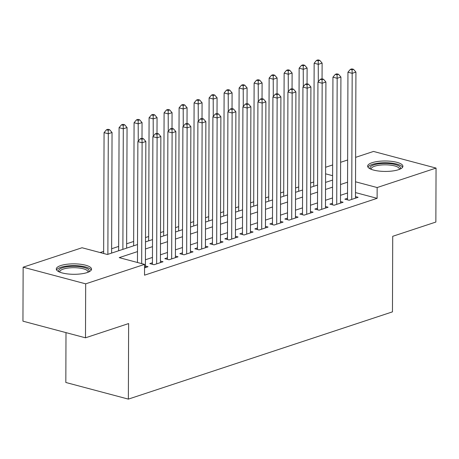 <?xml version="1.0" encoding="UTF-8"?>
<svg xmlns="http://www.w3.org/2000/svg" width="459" height="459" viewBox="0 0 459 459"><rect width="100%" height="100%" fill="white"/><g stroke="black" fill="none" stroke-linecap="round" stroke-linejoin="round"><path stroke-width="0.69" d="M398.458 169.715A17.631 5.221 -179.8 0 1 379.008 171.069A17.631 5.221 -179.8 0 1 367.648 166.147A17.631 5.221 -179.8 0 1 372.088 162.698A17.631 5.221 -179.8 0 1 391.544 161.35A17.631 5.221 -179.8 0 1 402.904 166.267A17.631 5.221 -179.8 0 1 398.458 169.715M87.095 272.583A17.631 5.221 -179.8 0 1 67.645 273.937A17.631 5.221 -179.8 0 1 56.285 269.014A17.631 5.221 -179.8 0 1 60.731 265.572A17.631 5.221 -179.8 0 1 80.182 264.218A17.631 5.221 -179.8 0 1 91.542 269.14A17.631 5.221 -179.8 0 1 87.095 272.583M65.998 332.626L65.826 382.479L128.365 399.118L392.456 311.862L392.72 236.305L435.861 222.053L436.05 168.08L377.155 187.542L355.541 181.793M128.365 399.118L128.629 323.561L85.489 337.813L22.95 321.174L23.139 267.201L82.035 247.745L107.389 254.487L137.516 244.538M313.726 181.976L310.571 183.021M298.723 186.933L295.567 187.978M283.719 191.891L280.564 192.935M268.71 196.848L265.554 197.892M253.707 201.805L250.551 202.849M238.703 206.762L235.547 207.807M223.699 211.719L220.544 212.764M208.69 216.677L205.534 217.721M193.687 221.634L190.531 222.678M178.683 226.591L175.527 227.635M163.674 231.554L160.518 232.593M148.67 236.511L145.514 237.55M133.667 241.468L126.644 243.786M118.657 246.426L111.64 248.744M103.654 251.383L100.108 252.553M325.615 167.265L332.637 164.947M340.624 162.308L347.641 159.99M355.627 157.351L373.511 151.441L436.05 168.08M347.509 198.288L344.881 199.154L349.11 200.279L358.112 197.307L355.49 196.607M332.5 203.245L329.878 204.112L334.1 205.236L343.102 202.264L340.486 201.564M317.496 208.202L314.868 209.069L319.097 210.193L328.099 207.221L325.477 206.521M302.492 213.16L299.865 214.026L304.093 215.151L313.095 212.178L310.473 211.479M287.489 218.117L284.861 218.989L289.084 220.108L298.086 217.136L295.47 216.441M272.48 223.074L269.858 223.946L274.08 225.071L283.083 222.093L280.46 221.399M257.476 228.031L254.848 228.903L259.077 230.028L268.079 227.05L265.457 226.356M242.472 232.994L239.845 233.861L244.068 234.985L253.075 232.007L250.453 231.313M227.463 237.951L224.841 238.818L229.064 239.942L238.066 236.964L235.45 236.27M212.46 242.909L209.832 243.775L214.06 244.899L223.063 241.922L220.44 241.227M197.456 247.866L194.828 248.732L199.057 249.857L208.059 246.879L205.437 246.185M182.447 252.823L179.825 253.689L184.048 254.814L193.05 251.842L190.433 251.142M167.443 257.78L164.815 258.647L169.044 259.771L178.046 256.799L175.424 256.099M152.44 262.737L149.812 263.604L154.04 264.728L163.043 261.756L160.421 261.056M137.488 251.601L119.22 257.637L144.574 264.384L144.533 275.176L377.114 198.334L355.501 192.585M347.526 192.987L340.503 195.31M332.523 197.949L325.5 200.267M317.513 202.907L310.496 205.225M302.51 207.864L295.493 210.182M287.506 212.821L280.483 215.139M272.497 217.778L265.48 220.096M257.493 222.735L250.476 225.053M242.49 227.693L235.467 230.011M227.486 232.65L220.463 234.968M212.477 237.607L205.46 239.925M197.473 242.564L190.451 244.882M182.47 247.521L175.447 249.839M167.46 252.479L160.443 254.797M152.457 257.436L145.44 259.76M144.562 267.861L148.033 266.713L145.417 266.013M85.489 337.813L85.678 283.84L23.139 267.201M377.114 198.334L377.155 187.542M144.574 264.384L85.678 283.84M347.566 182.194L340.544 184.512M332.557 187.152L325.54 189.469M317.553 192.109L310.531 194.427M302.55 197.066L295.527 199.39M287.541 202.023L280.524 204.347M272.537 206.98L265.52 209.304M257.533 211.943L250.511 214.261M242.524 216.9L235.507 219.218M227.521 221.858L220.504 224.176M212.517 226.815L205.494 229.133M197.508 231.772L190.491 234.09M182.504 236.729L175.487 239.047M167.501 241.686L160.478 244.004M152.497 246.644L145.474 248.962M332.597 175.688L325.592 173.823M145.497 241.899L152.52 239.581M160.507 236.942L167.524 234.624M175.51 231.984L182.527 229.661M190.514 227.027L197.536 224.703M205.523 222.07L212.54 219.746M220.527 217.107L227.544 214.789M235.53 212.15L242.553 209.832M250.539 207.193L257.556 204.875M265.543 202.235L272.56 199.917M280.547 197.278L287.569 194.96M295.55 192.321L302.573 190.003M310.559 187.364L317.576 185.046M325.563 182.407L332.586 180.089M141.676 263.615L142.101 142.743L145.847 141.504L145.411 267.58M137.453 262.491L137.872 141.619L142.101 142.743L141.969 139.232L143.466 138.733L141.779 138.285L140.276 138.779L141.969 139.232M140.276 138.779L137.872 141.619M145.847 141.504L143.466 138.733M111.623 253.087L112.048 132.513L108.295 133.753L104.067 132.628L103.648 253.494M108.163 130.236L109.661 129.736L107.974 129.289L106.471 129.782L108.163 130.236L108.295 133.753L107.871 254.326M109.661 129.736L112.048 132.513M104.067 132.628L106.471 129.782M59.125 271.871A15.256 4.515 -179.8 0 1 62.499 267.769A15.256 4.515 -179.8 0 1 81.071 266.84A15.256 4.515 -179.8 0 1 88.685 271.975M87.985 272.267A14.126 4.183 0.2 0 0 88.03 271.935A14.126 4.183 0.2 0 0 78.925 267.987A14.126 4.183 0.2 0 0 63.342 269.072A14.126 4.183 0.2 0 0 59.779 271.837A14.126 4.183 0.2 0 0 59.825 272.17M91.238 270.104A17.517 5.187 0.2 0 0 78.914 265.847A17.517 5.187 0.2 0 0 60.812 267.322A17.517 5.187 0.2 0 0 56.583 269.984M370.482 168.998A15.256 4.515 -179.8 0 1 388.337 163.519A15.256 4.515 -179.8 0 1 400.047 169.101M399.341 169.4A14.126 4.183 0.2 0 0 399.393 169.061A14.126 4.183 0.2 0 0 388.102 164.924A14.126 4.183 0.2 0 0 371.136 168.964A14.126 4.183 0.2 0 0 371.182 169.302M402.595 167.231A17.517 5.187 0.2 0 0 388.79 162.865A17.517 5.187 0.2 0 0 367.946 167.11M156.662 263.862L157.104 137.786L160.857 136.547L160.415 262.623M152.434 264.304L152.876 136.662L157.104 137.786L156.972 134.269L158.47 133.776L156.783 133.328L155.28 133.821L156.972 134.269M155.28 133.821L152.876 136.662M160.857 136.547L158.47 133.776M171.672 258.905L172.108 132.829L175.86 131.59L175.418 257.665M167.437 259.346L167.885 131.704L172.108 132.829L171.976 129.312L173.479 128.818L171.786 128.371L170.289 128.864L171.976 129.312M170.289 128.864L167.885 131.704M175.86 131.59L173.479 128.818M186.675 253.947L187.117 127.872L190.864 126.632L190.428 252.708M182.441 254.389L182.889 126.747L187.117 127.872L186.979 124.355L188.483 123.861L186.79 123.414L185.293 123.907L186.979 124.355M185.293 123.907L182.889 126.747M190.864 126.632L188.483 123.861M201.679 248.99L202.121 122.914L205.873 121.675L205.431 247.751M197.45 249.426L197.892 121.79L202.121 122.914L201.989 119.397L203.486 118.904L201.799 118.451L200.296 118.95L201.989 119.397M200.296 118.95L197.892 121.79M205.873 121.675L203.486 118.904M126.632 248.13L127.051 127.55L123.299 128.79L119.076 127.665L118.646 250.769M123.167 125.278L124.67 124.779L122.978 124.332L121.474 124.825L123.167 125.278L123.299 128.79L122.88 249.369M124.67 124.779L127.051 127.55M119.076 127.665L121.474 124.825M142.003 138.343L142.055 122.593L138.302 123.832L134.08 122.708L133.649 245.812M138.17 120.321L139.674 119.822L137.981 119.374L136.484 119.868L138.17 120.321L138.245 141.183M139.674 119.822L142.055 122.593M134.08 122.708L136.484 119.868M157.007 133.385L157.064 117.636L153.312 118.875L149.083 117.751L148.653 240.855M153.18 115.364L154.677 114.865L152.99 114.417L151.487 114.911L153.18 115.364L153.249 136.225M154.677 114.865L157.064 117.636M149.083 117.751L151.487 114.911M172.01 128.428L172.068 112.679L168.315 113.918L164.093 112.794L163.662 235.897M168.183 110.407L169.687 109.908L167.994 109.46L166.491 109.953L168.183 110.407L168.258 131.268M169.687 109.908L172.068 112.679M164.093 112.794L166.491 109.953M216.682 244.033L217.124 117.957L220.877 116.718L220.435 242.794M212.454 244.469L212.901 116.833L217.124 117.957L216.992 114.44L218.495 113.947L216.803 113.493L215.305 113.993L216.992 114.44M215.305 113.993L212.901 116.833M220.877 116.718L218.495 113.947M187.02 123.471L187.071 107.722L183.319 108.961L179.096 107.836L178.666 230.94M183.187 105.444L184.69 104.95L182.998 104.503L181.5 104.996L183.187 105.444L183.261 126.311M184.69 104.95L187.071 107.722M179.096 107.836L181.5 104.996M231.692 239.076L232.128 113L235.88 111.761L235.444 237.837M227.457 239.512L227.905 111.876L232.128 113L231.996 109.483L233.499 108.99L231.806 108.536L230.309 109.035L231.996 109.483M230.309 109.035L227.905 111.876M235.88 111.761L233.499 108.99M202.023 118.514L202.075 102.764L198.328 104.004L194.1 102.879L193.669 225.983M198.196 100.487L199.694 99.993L198.007 99.546L196.504 100.039L198.196 100.487L198.265 121.354M199.694 99.993L202.075 102.764M194.1 102.879L196.504 100.039M246.695 234.113L247.137 108.043L250.889 106.804L250.448 232.874M242.467 234.555L242.909 106.918L247.137 108.043L247.005 104.526L248.503 104.032L246.816 103.579L245.313 104.078L247.005 104.526M245.313 104.078L242.909 106.918M250.889 106.804L248.503 104.032M217.027 113.557L217.084 97.807L213.332 99.046L209.103 97.922L208.679 221.026M213.2 95.529L214.697 95.036L213.01 94.588L211.507 95.082L213.2 95.529L213.269 116.391M214.697 95.036L217.084 97.807M209.103 97.922L211.507 95.082M261.699 229.156L262.141 103.086L265.893 101.846L265.451 227.916M257.47 229.598L257.918 101.961L262.141 103.086L262.009 99.569L263.512 99.075L261.819 98.622L260.316 99.121L262.009 99.569M260.316 99.121L257.918 101.961M265.893 101.846L263.512 99.075M232.036 108.599L232.088 92.85L228.335 94.089L224.112 92.965L223.682 216.069M228.203 90.572L229.707 90.079L228.014 89.625L226.517 90.125L228.203 90.572L228.278 111.434M229.707 90.079L232.088 92.85M224.112 92.965L226.517 90.125M276.708 224.199L277.144 98.128L280.897 96.889L280.46 222.959M272.474 224.64L272.921 97.004L277.144 98.128L277.012 94.611L278.515 94.118L276.823 93.665L275.325 94.164L277.012 94.611M275.325 94.164L272.921 97.004M280.897 96.889L278.515 94.118M247.04 103.642L247.091 87.893L243.345 89.132L239.116 88.008L238.686 211.111M243.207 85.615L244.71 85.122L243.018 84.668L241.52 85.167L243.207 85.615L243.281 106.477M244.71 85.122L247.091 87.893M239.116 88.008L241.52 85.167M291.712 219.241L292.154 93.171L295.906 91.932L295.464 218.002M287.483 219.683L287.925 92.047L292.154 93.171L292.022 89.654L293.519 89.155L291.832 88.707L290.329 89.201L292.022 89.654M290.329 89.201L287.925 92.047M295.906 91.932L293.519 89.155M262.043 98.685L262.1 82.936L258.348 84.175L254.12 83.05L253.695 206.154M258.216 80.658L259.714 80.164L258.027 79.711L256.524 80.21L258.216 80.658L258.285 101.519M259.714 80.164L262.1 82.936M254.12 83.05L256.524 80.21M306.715 214.284L307.157 88.214L310.909 86.969L310.468 213.045M302.487 214.726L302.934 87.09L307.157 88.214L307.025 84.697L308.523 84.198L306.836 83.75L305.333 84.244L307.025 84.697M305.333 84.244L302.934 87.09M310.909 86.969L308.523 84.198M277.047 93.728L277.104 77.978L273.352 79.218L269.129 78.093L268.699 201.197M273.22 75.701L274.723 75.207L273.03 74.754L271.533 75.253L273.22 75.701L273.294 96.562M274.723 75.207L277.104 77.978M269.129 78.093L271.533 75.253M321.725 209.327L322.161 83.251L325.913 82.012L325.471 208.088M317.49 209.769L317.938 82.127L322.161 83.251L322.029 79.74L323.532 79.241L321.839 78.793L320.342 79.287L322.029 79.74M320.342 79.287L317.938 82.127M325.913 82.012L323.532 79.241M292.056 88.765L292.108 73.021L288.355 74.26L284.132 73.136L283.702 196.234M288.223 70.743L289.727 70.25L288.034 69.797L286.536 70.296L288.223 70.743L288.298 91.605M289.727 70.25L292.108 73.021M284.132 73.136L286.536 70.296M336.728 204.37L337.17 78.294L340.917 77.055L340.48 203.13M332.494 204.812L332.941 77.169L337.17 78.294L337.038 74.783L338.535 74.283L336.843 73.836L335.345 74.329L337.038 74.783M335.345 74.329L332.941 77.169M340.917 77.055L338.535 74.283M307.06 83.808L307.117 68.064L303.365 69.303L299.136 68.179L298.706 191.277M303.233 65.786L304.73 65.287L303.043 64.839L301.54 65.339L303.233 65.786L303.301 86.648M304.73 65.287L307.117 68.064M299.136 68.179L301.54 65.339M351.732 199.413L352.173 73.337L355.926 72.097L355.484 198.173M347.503 199.854L347.945 72.212L352.173 73.337L352.042 69.825L353.539 69.326L351.852 68.879L350.349 69.372L352.042 69.825M350.349 69.372L347.945 72.212M355.926 72.097L353.539 69.326M322.063 78.85L322.12 63.107L318.368 64.346L314.145 63.222L313.715 186.32M318.236 60.829L319.739 60.33L318.047 59.882L316.544 60.376L318.236 60.829L318.311 81.691M319.739 60.33L322.12 63.107M314.145 63.222L316.544 60.376"/></g></svg>
